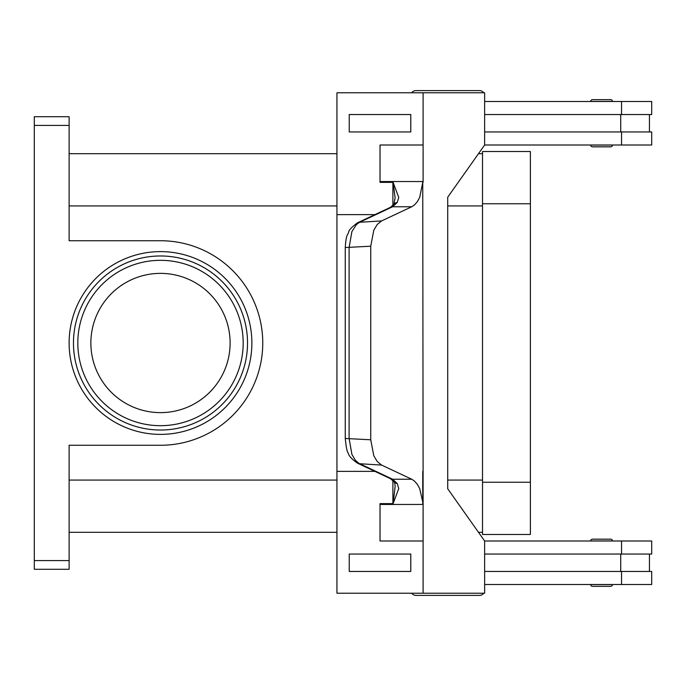 <?xml version="1.0" encoding="UTF-8"?>
<svg xmlns="http://www.w3.org/2000/svg" width="686" height="686" viewBox="0 0 686 686"><rect width="100%" height="100%" fill="white"/><g stroke="black" fill="none" stroke-linecap="round" stroke-linejoin="round"><path stroke-width="1.03" d="M484.642 96.555A5.222 5.222 0 0 0 484.642 95.105M483.707 92.782A5.222 5.222 0 0 0 479.463 90.612L415.93 90.612A5.222 5.222 0 0 0 411.694 92.782M484.642 589.446A5.222 5.222 0 0 1 484.642 590.895M415.93 595.388L479.463 595.388L415.93 595.388A5.222 5.222 0 0 1 411.694 593.218M592.43 586.341L610.712 586.341L592.43 586.341A1.741 1.741 0 0 1 590.689 584.601L612.452 584.601A1.741 1.741 0 0 1 610.712 586.341M590.689 540.911A1.741 1.741 0 0 1 592.43 539.17L610.712 539.17A1.741 1.741 0 0 1 612.452 540.911L590.689 540.911A1.741 1.741 0 0 1 592.43 539.17L610.712 539.17M483.707 593.218A5.222 5.222 0 0 1 479.463 595.388M610.712 146.83A1.741 1.741 0 0 0 612.452 145.089L590.689 145.089A1.741 1.741 0 0 0 592.43 146.83L610.712 146.83L592.43 146.83A1.741 1.741 0 0 1 590.689 145.089M612.452 101.399A1.741 1.741 0 0 0 610.712 99.659L592.43 99.659A1.741 1.741 0 0 0 590.689 101.399L612.452 101.399M393.91 481.701A8.704 5.831 -37.6 0 0 393.97 481.778L390.514 478.708A8.704 6.98 -64.8 0 0 390.514 478.717A8.704 6.98 -64.8 0 0 392.615 479.24L358.975 463.384L355.322 460.237L351.909 454.415L349.097 438.465L349.097 247.535L351.909 231.585L356.48 224.511L359.627 222.273L392.615 206.76L397.22 202.516L398.755 197.431L393.095 182.365L395.119 197.697L393.97 204.222A8.704 5.831 -142.4 0 0 393.91 204.299M357.517 222.804A8.704 6.98 -115.2 0 0 357.5 222.813C346.421 231.096 349.671 231.688 347.605 234.415C346.499 236.035 345.718 240.417 345.264 247.535L370.74 246.205L373.784 230.239L377.274 224.416L381.63 220.918L359.627 222.273A8.704 6.98 -115.2 0 0 357.517 222.804L390.505 207.292A8.704 6.98 -115.2 0 0 390.505 207.292A8.704 6.98 -115.2 0 1 392.615 206.76L411.737 206.76L414.335 205.063L417.268 201.795L419.686 197.431L422.748 182.365L423.099 471.368L422.748 182.365M397.22 483.484A8.704 5.831 -37.6 0 1 393.97 481.778C394.441 481.649 394.836 483.158 395.153 486.314L393.095 503.635L398.755 488.569L397.22 483.484L392.615 479.24L411.737 479.24L414.335 480.937L417.268 484.205L419.686 488.569L423.099 503.635L423.099 471.368M393.095 503.635L380.018 503.635A26.111 18.462 90 0 1 380.027 504.459L423.108 504.459A26.111 18.462 90 0 0 423.099 503.635M390.505 478.708L357.517 463.196A8.704 6.98 115.2 0 0 359.627 463.727L381.63 465.082L377.274 461.584L373.784 455.761L370.74 439.795L345.264 438.465C346.147 447.418 347.159 452.331 348.291 453.197C348.84 455.924 351.927 459.251 357.535 463.196A8.704 6.98 115.2 0 1 357.517 463.196A8.704 6.98 115.2 0 1 357.183 463.024M230.119 343A69.629 69.629 0 0 0 160.498 273.371A69.629 69.629 0 0 0 90.869 343A69.629 69.629 0 0 0 160.498 412.629A69.629 69.629 0 0 0 230.119 343M73.462 343A87.028 87.028 0 0 1 160.498 255.972A87.028 87.028 0 0 1 247.526 343A87.028 87.028 0 0 1 160.498 430.028A87.028 87.028 0 0 1 73.462 343M34.3 119.27L34.3 125.418L69.114 125.418L69.114 116.714L34.3 116.714L34.3 119.27M69.114 560.582L34.3 560.582L34.3 569.286L69.114 569.286L69.114 445.265L160.498 445.265A102.265 102.265 0 0 0 262.755 343A102.265 102.265 0 0 0 160.498 240.735L69.114 240.735L69.114 125.418M34.3 560.582L34.3 125.418M482.515 532.293L478.485 532.293M336.937 532.293L69.114 532.293M482.515 153.707L478.485 153.707M336.937 153.707L69.114 153.707M592.43 99.659L610.712 99.659M397.22 202.516A8.704 5.831 -142.4 0 0 393.97 204.222L390.514 207.292M370.74 246.205L370.74 439.795M381.63 465.082L411.737 479.24M392.889 205.483L392.889 182.802M392.889 503.198L392.889 480.517M423.108 504.459L423.099 593.218L336.937 593.218L336.937 471.368L374.908 471.368M423.108 540.997L380.018 540.997L380.018 503.635M410.785 571.455L410.785 554.048L349.234 554.048L349.234 571.455L410.785 571.455L410.777 554.048M336.946 471.368L336.946 214.632L374.908 214.632M411.737 206.76L381.63 220.918M422.748 503.635L422.748 471.368M393.095 182.365L380.018 182.365L380.018 145.003L423.108 145.003L423.108 181.541A26.111 18.462 -90 0 1 423.099 182.365M380.018 182.365A26.111 18.462 90 0 0 380.027 181.541L380.027 145.003M380.027 540.997L380.027 504.459M423.099 593.218L484.642 593.218L484.642 540.997L447.709 488.775L447.709 197.225L484.642 145.003L484.642 92.782L336.937 92.782L336.937 214.632M423.099 145.003L423.099 92.782M410.785 131.952L410.785 114.545L410.777 131.952L349.234 131.952L349.234 114.545L410.777 114.545M484.633 571.455L651.7 571.455L651.7 584.515L484.642 584.515M620.727 554.048L620.727 571.455M651.7 554.048L651.7 540.997L651.7 554.048L484.633 554.048M484.633 114.545L651.7 114.545L651.7 101.485L484.642 101.485M621.55 131.952L621.55 145.003L651.7 145.003L651.7 131.952L484.633 131.952M620.727 131.952L620.727 114.545M651.7 540.997L484.642 540.997M482.515 534.471L482.515 151.529L530.381 151.529L530.381 534.471L482.515 534.471M621.55 145.003L484.642 145.003M415.93 90.612L479.463 90.612M243.178 343A82.68 82.68 0 0 0 160.498 260.32A82.68 82.68 0 0 0 77.818 343A82.68 82.68 0 0 0 160.498 425.68A82.68 82.68 0 0 0 243.178 343M357.5 222.813A8.704 6.98 -115.2 0 0 357.003 223.079M69.114 343A91.384 91.384 0 0 0 160.498 434.384A91.384 91.384 0 0 0 251.882 343A91.384 91.384 0 0 0 160.498 251.616A91.384 91.384 0 0 0 69.114 343M482.515 205.929L447.709 205.929M336.937 205.929L69.114 205.929M482.515 480.071L447.709 480.071M336.937 480.071L69.114 480.071M423.108 181.541L380.027 181.541M621.55 554.048L621.55 540.997M621.55 584.515L621.55 571.455M482.515 482.249L530.381 482.249M482.515 203.751L530.381 203.751M621.55 101.485L621.55 114.545M649.436 554.048L649.436 571.455M345.255 247.535L345.255 438.465M649.436 114.545L649.436 131.952"/></g></svg>
